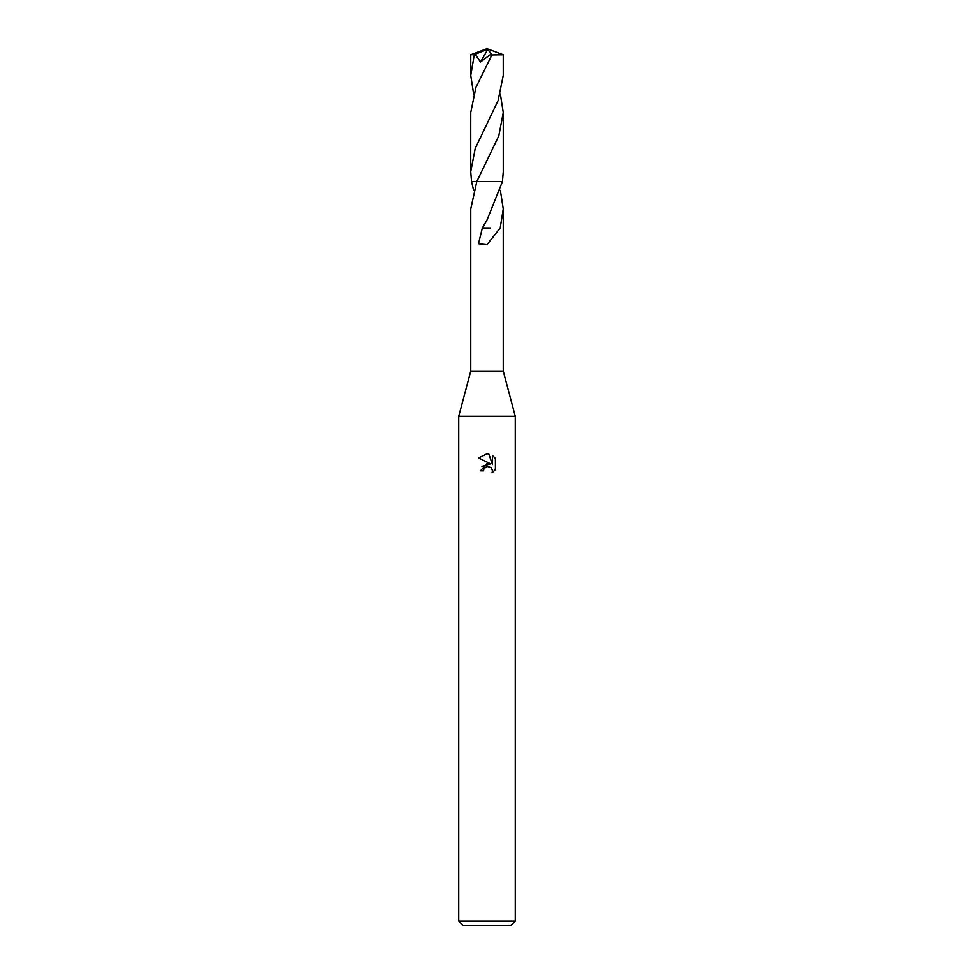 <?xml version="1.0" encoding="UTF-8"?>
<svg xmlns="http://www.w3.org/2000/svg" width="974" height="974" viewBox="0 0 974 974"><rect width="100%" height="100%" fill="white"/><g stroke="black" fill="none" stroke-linecap="round" stroke-linejoin="round"><path stroke-width="1.46" d="M473.632 190.393L471.562 181.614L476.785 181.602L470.746 208.947L470.746 371.057L458.717 416.312L515.283 416.312L515.283 921.063L458.717 921.063L462.967 925.3L511.033 925.3L515.283 921.063M470.746 371.057L503.254 371.057L515.283 416.312M487 466.436L483.944 468.823L483.469 470.868L480.499 470.868L487 463.441L490.604 463.868L478.599 457.95L487 453.811L488.826 454.018L492.491 464.561L492.491 455.528L495.401 458.474L495.401 469.626L492.028 472.865L492.503 470.844L491.176 467.654L487.146 466.4M487 181.614L502.45 181.602L503.278 171.789L503.266 112.582L498.81 135.836L476.785 181.602L487 181.614M500.368 190.393L503.254 208.947L500.21 227.989L487 244.705L478.49 243.743L482.349 227.953L487 220.039L502.438 181.614L471.55 181.602L470.722 171.789L470.734 112.582L475.836 87.587L490.896 56.942L492.223 54.934L503.254 54.763L503.266 75.412L498.128 100.505L475.19 148.523L470.722 171.789M483.469 470.868L483.774 469.212M491.505 468.007L492.503 470.844L492.028 472.853L495.401 469.626M490.604 463.868L481.972 466.363M483.944 468.823L486.757 466.497M487.937 466.327L488.558 466.363M495.401 458.474L492.491 455.528M488.826 454.018L487.207 453.823M487.073 453.811L478.599 457.95M490.372 227.989L482.812 227.953M473.632 93.979L470.734 75.412L474.326 54.617L486.623 49.711L487 48.7L503.254 54.763M470.734 75.412L470.746 54.763L474.326 54.617M500.368 93.979L503.266 112.582M475.129 54.288L480.523 61.971L491.346 53.887L490.908 56.942M480.535 61.971L487.706 49.54L486.623 49.759L487 48.7L472.585 54.617M487.706 49.54L491.346 53.887M491.578 54.154L492.223 54.934M503.254 208.947L503.254 371.057M458.717 416.312L458.717 921.063M487 48.7L470.759 54.751"/></g></svg>
